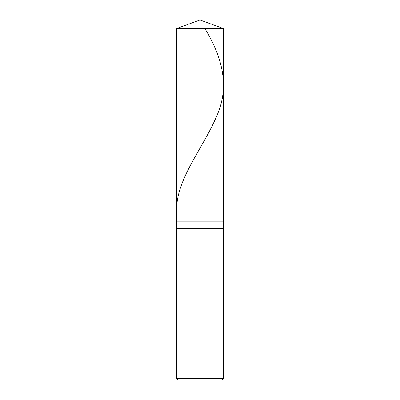 <?xml version="1.0" encoding="UTF-8"?>
<svg xmlns="http://www.w3.org/2000/svg" width="400" height="400" viewBox="0 0 400 400"><rect width="100%" height="100%" fill="white"/><g stroke="black" fill="none" stroke-linecap="round" stroke-linejoin="round"><path stroke-width="0.6" d="M176.45 28.57L200 20L223.55 28.57L176.45 28.57L223.55 28.57L223.55 205.045L176.45 205.045L176.45 28.57L176.45 205.045L223.55 205.045L223.55 28.57L200 20L176.45 28.57M223.55 205.045L176.45 205.045L223.55 205.045L223.55 221.87L176.45 221.87L176.45 205.045L176.45 221.87L223.55 221.87L223.55 228.6L176.45 228.6L176.45 221.87L176.45 228.6L223.55 228.6L223.55 378.32L176.45 378.32L176.45 228.6L176.45 378.32L223.55 378.32L221.87 380L178.13 380L176.45 378.32L178.13 380L221.87 380L223.55 378.32L223.55 205.045M204.915 28.57C222.77 57.93 229.99 87.29 216.435 116.65C204.095 146.005 179.295 175.365 176.845 204.725"/></g></svg>
